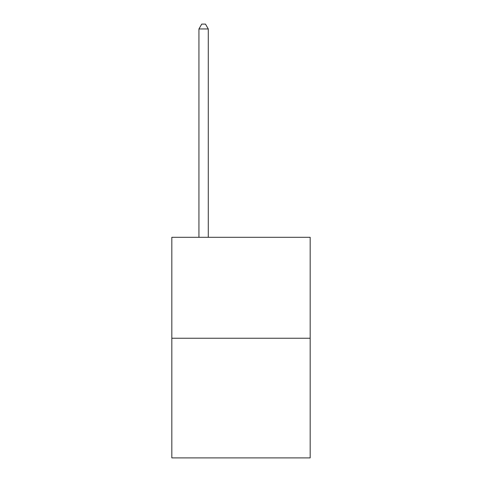<?xml version="1.0" encoding="UTF-8"?>
<svg xmlns="http://www.w3.org/2000/svg" width="482" height="482" viewBox="0 0 482 482"><rect width="100%" height="100%" fill="white"/><g stroke="black" fill="none" stroke-linecap="round" stroke-linejoin="round"><path stroke-width="0.72" d="M310.173 338.25L310.173 237.301L171.827 237.301L171.827 457.9L310.173 457.9L310.173 338.25L171.827 338.25M208.284 237.301L208.284 28.962L198.933 28.962L198.933 237.301M198.933 28.962L201.741 24.1L205.477 24.1L208.284 28.962"/></g></svg>
